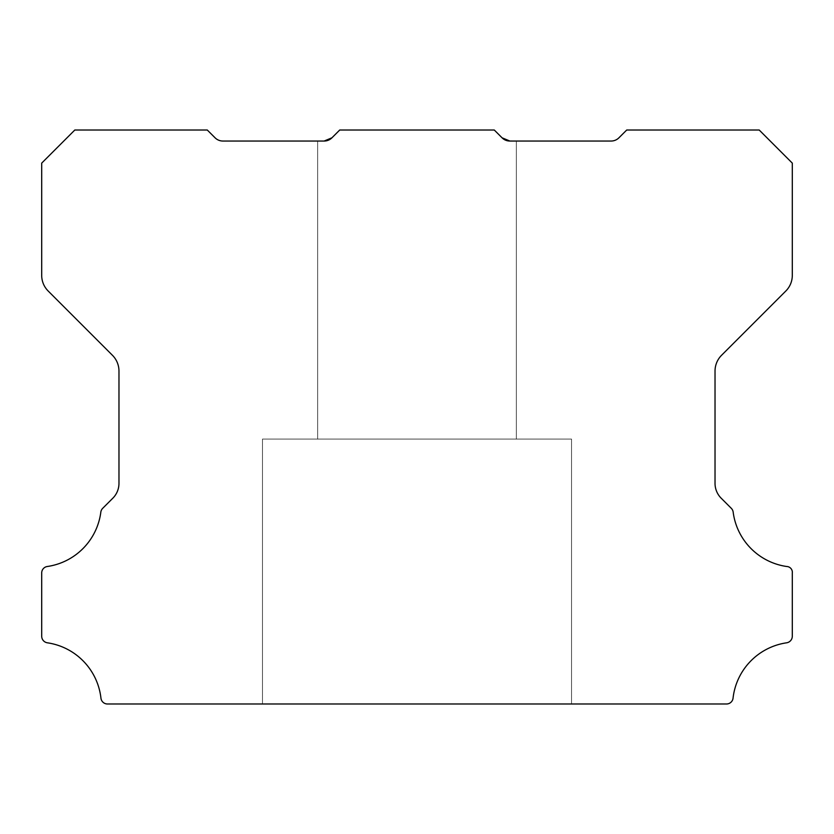 <?xml version="1.0" encoding="UTF-8"?>
<svg xmlns="http://www.w3.org/2000/svg" width="834" height="834" viewBox="0 0 834 834"><rect width="100%" height="100%" fill="white"/><g stroke="black" fill="none" stroke-linecap="round" stroke-linejoin="round"><path stroke-width="0.63" stroke-dasharray="4.17 3.13" d="M571.54 439.08L571.54 703.99L262.47 703.99L571.54 703.99L262.47 703.99L571.54 703.99L262.47 703.99L571.54 703.99L262.47 703.99L571.54 703.99L262.47 703.99L571.54 703.99L262.47 703.99L571.54 703.99L262.47 703.99L571.54 703.99L262.47 703.99L571.54 703.99L262.47 703.99L571.54 703.99L262.47 703.99L571.54 703.99L262.47 703.99L571.54 703.99L262.47 703.99L571.54 703.99L262.47 703.99L571.54 703.99L262.47 703.99L571.54 703.99L262.47 703.99L571.54 703.99L262.47 703.99L571.54 703.99L262.47 703.99L571.54 703.99L262.47 703.99L571.54 703.99L262.47 703.99L571.54 703.99L262.47 703.99L571.54 703.99L262.47 703.99L571.54 703.99L262.47 703.99L571.54 703.99L262.47 703.99L571.54 703.99L262.47 703.99L571.54 703.99L262.47 703.99L571.54 703.99L262.47 703.99L571.54 703.99L262.47 703.99L571.54 703.99L262.47 703.99L571.54 703.99L262.47 703.99L571.54 703.99L262.47 703.99L571.54 703.99L262.47 703.99L571.54 703.99L262.47 703.99L571.54 703.99L262.47 703.99L571.54 703.99L262.47 703.99L571.54 703.99L571.54 439.08L571.54 703.99L571.54 439.08L571.54 703.99L571.54 439.08L571.54 703.99L571.54 439.08L571.54 703.99L571.54 439.08L571.54 703.99L571.54 439.08L571.54 703.99L571.54 439.08L571.54 703.99L571.54 439.08L571.54 703.99L571.54 439.08L571.54 703.99L571.54 439.08L571.54 703.99L571.54 439.08L571.54 703.99L571.54 439.08L571.54 703.99L571.54 439.08L571.54 703.99L571.54 439.08L571.54 703.99L571.54 439.08L571.54 703.99L571.54 439.08L571.54 703.99L571.54 439.08L262.47 439.08L262.47 703.99L262.47 439.08L571.54 439.08L262.47 439.08L571.54 439.08L262.47 439.08L262.47 703.99L262.47 439.08L571.54 439.08L262.47 439.08L571.54 439.08L262.47 439.08L262.47 703.99L262.47 439.08L571.54 439.08L262.47 439.08L571.54 439.08L262.47 439.08L262.47 703.99L262.47 439.08L571.54 439.08L262.47 439.08L571.54 439.08L262.47 439.08L262.47 703.99L262.47 439.08L571.54 439.08L262.47 439.08L571.54 439.08L262.47 439.08L262.47 703.99L262.47 439.08L571.54 439.08L262.47 439.08L571.54 439.08L262.47 439.08L262.47 703.99L262.47 439.08L571.54 439.08L262.47 439.08L571.54 439.08L262.47 439.08L262.47 703.99L262.47 439.08L571.54 439.08L262.47 439.08L571.54 439.08L262.47 439.08L262.47 703.99L262.47 439.08L571.54 439.08L262.47 439.08L571.54 439.08L262.47 439.08L262.47 703.99L262.47 439.08L571.54 439.08L262.47 439.08L571.54 439.08L262.47 439.08L262.47 703.99L262.47 439.08L571.54 439.08L262.47 439.08L571.54 439.08L262.47 439.08L262.47 703.99L262.47 439.08L571.54 439.08L262.47 439.08L571.54 439.08L262.47 439.08L262.47 703.99L262.47 439.08L571.54 439.08L262.47 439.08L571.54 439.08L262.47 439.08L262.47 703.99L262.47 439.08L571.54 439.08L262.47 439.08L571.54 439.08L262.47 439.08L262.47 703.99L262.47 439.08L571.54 439.08L262.47 439.08L571.54 439.08L262.47 439.08L262.47 703.99L262.47 439.08L571.54 439.08L262.47 439.08L571.54 439.08L262.47 439.08L262.47 703.99L262.47 439.08L571.54 439.08M502.068 137.808L494.27 130.01L502.068 137.808L494.27 130.01L339.73 130.01L494.27 130.01L339.73 130.01L494.27 130.01L339.73 130.01L331.932 137.808L324.124 141.04L331.932 137.808A10.842 10.842 0 0 1 324.124 141.04L222.887 141.04A11.04 11.04 0 0 1 215.078 137.808L207.27 130.01L74.82 130.01L41.7 163.12L41.7 275.397A22.08 22.08 0 0 0 48.163 291.003L112.507 355.347A22.309 22.309 0 0 1 118.97 370.953L118.97 482.917A21.048 21.048 0 0 1 112.507 498.523L102.707 508.313A6.62 6.62 0 0 0 100.831 512.149A63.103 63.103 0 0 1 47.361 566.495A6.505 6.505 0 0 0 41.7 573.052L41.7 636.248A6.662 6.662 0 0 0 47.361 642.806A63.123 63.123 0 0 1 100.945 698.121A6.568 6.568 0 0 0 107.523 703.99L726.477 703.99A6.568 6.568 0 0 0 733.055 698.121A63.123 63.123 0 0 1 786.639 642.806A6.662 6.662 0 0 0 792.3 636.248L792.3 573.052A5.817 5.817 0 0 0 786.639 566.495A63.103 63.103 0 0 1 733.169 512.149A6.62 6.62 0 0 0 731.293 508.313L721.504 498.523A21.048 21.048 0 0 1 715.03 482.917L715.03 370.953A22.309 22.309 0 0 1 721.493 355.347L785.836 291.003A22.08 22.08 0 0 0 792.3 275.397L792.3 163.12L759.19 130.01L626.73 130.01L618.922 137.808A11.04 11.04 0 0 1 611.114 141.04L509.876 141.04L516.34 141.04L509.876 141.04L516.34 141.04L516.34 439.08L317.66 439.08L516.34 439.08L317.66 439.08L516.34 439.08L317.66 439.08L516.34 439.08L317.66 439.08L516.34 439.08L317.66 439.08L516.34 439.08L317.66 439.08L516.34 439.08L317.66 439.08L516.34 439.08L317.66 439.08L516.34 439.08L317.66 439.08L516.34 439.08L317.66 439.08L516.34 439.08L317.66 439.08L516.34 439.08L317.66 439.08L516.34 439.08L317.66 439.08L516.34 439.08L317.66 439.08L516.34 439.08L317.66 439.08L516.34 439.08L317.66 439.08L516.34 439.08L317.66 439.08L516.34 439.08L317.66 439.08L516.34 439.08L317.66 439.08L516.34 439.08L317.66 439.08L516.34 439.08L317.66 439.08L516.34 439.08L317.66 439.08L516.34 439.08L317.66 439.08L516.34 439.08L317.66 439.08L516.34 439.08L317.66 439.08L516.34 439.08L317.66 439.08L516.34 439.08L317.66 439.08L516.34 439.08L317.66 439.08L516.34 439.08L317.66 439.08L516.34 439.08L317.66 439.08L516.34 439.08L317.66 439.08L516.34 439.08L317.66 439.08L516.34 439.08L317.66 439.08L516.34 439.08L317.66 439.08L516.34 439.08L516.34 141.04L509.876 141.04L516.34 141.04L509.876 141.04L516.34 141.04L516.34 439.08L516.34 141.04L509.876 141.04L516.34 141.04L509.876 141.04L516.34 141.04L516.34 439.08L516.34 141.04L509.876 141.04L516.34 141.04L509.876 141.04L516.34 141.04L516.34 439.08L516.34 141.04L509.876 141.04L516.34 141.04L509.876 141.04L516.34 141.04L516.34 439.08L516.34 141.04L509.876 141.04L516.34 141.04L509.876 141.04L516.34 141.04L516.34 439.08L516.34 141.04L509.876 141.04L516.34 141.04L509.876 141.04L516.34 141.04L516.34 439.08L516.34 141.04L509.876 141.04L516.34 141.04L509.876 141.04L516.34 141.04L516.34 439.08L516.34 141.04L509.876 141.04L516.34 141.04L509.876 141.04L516.34 141.04L516.34 439.08L516.34 141.04L509.876 141.04L516.34 141.04L509.876 141.04L516.34 141.04L516.34 439.08L516.34 141.04L509.876 141.04L516.34 141.04L509.876 141.04L516.34 141.04L516.34 439.08L516.34 141.04L509.876 141.04L516.34 141.04L509.876 141.04L516.34 141.04L516.34 439.08L516.34 141.04L509.876 141.04L516.34 141.04L509.876 141.04L516.34 141.04L516.34 439.08L516.34 141.04L509.876 141.04L516.34 141.04L509.876 141.04L516.34 141.04L516.34 439.08L516.34 141.04L509.876 141.04L516.34 141.04L509.876 141.04L516.34 141.04L516.34 439.08L516.34 141.04L509.876 141.04L516.34 141.04L509.876 141.04L516.34 141.04L516.34 439.08L516.34 141.04L509.876 141.04L516.34 141.04L509.876 141.04L516.34 141.04L516.34 439.08L516.34 141.04L506.259 140.446L509.876 141.04L502.068 137.808L494.27 130.01L339.73 130.01L331.932 137.808L339.73 130.01L494.27 130.01L502.068 137.808L509.876 141.04L502.068 137.808L494.27 130.01L339.73 130.01L331.932 137.808L339.73 130.01L494.27 130.01L502.068 137.808L494.27 130.01L502.068 137.808L494.27 130.01L339.73 130.01L331.932 137.808L339.73 130.01L494.27 130.01L502.068 137.808L509.876 141.04L502.068 137.808L494.27 130.01L339.73 130.01L331.932 137.808L324.124 141.04L331.932 137.808L324.124 141.04L317.66 141.04L317.66 439.08L317.66 141.04L317.66 439.08L317.66 141.04L317.66 439.08L317.66 141.04L317.66 439.08L317.66 141.04L317.66 439.08L317.66 141.04L317.66 439.08L317.66 141.04L317.66 439.08L317.66 141.04L317.66 439.08L317.66 141.04L317.66 439.08L317.66 141.04L317.66 439.08L317.66 141.04L317.66 439.08L317.66 141.04L317.66 439.08L317.66 141.04L317.66 439.08L317.66 141.04L317.66 439.08L317.66 141.04L317.66 439.08L317.66 141.04L317.66 439.08L317.66 141.04L317.66 439.08L317.66 141.04L324.124 141.04L317.66 141.04L324.124 141.04L317.66 141.04L324.124 141.04L331.932 137.808L324.124 141.04L317.66 141.04L324.124 141.04L317.66 141.04L324.124 141.04L331.932 137.808L339.73 130.01L494.27 130.01L502.068 137.808L494.27 130.01L339.73 130.01L494.27 130.01L502.068 137.808L509.876 141.04L502.068 137.808L494.27 130.01L339.73 130.01L331.932 137.808L324.124 141.04L317.66 141.04L324.124 141.04L317.66 141.04L324.124 141.04L331.932 137.808L339.73 130.01L494.27 130.01L502.068 137.808L494.27 130.01L339.73 130.01L494.27 130.01L502.068 137.808L509.876 141.04L502.068 137.808L494.27 130.01L339.73 130.01L331.932 137.808L324.124 141.04L317.66 141.04L324.124 141.04L317.66 141.04L324.124 141.04L331.932 137.808L339.73 130.01L494.27 130.01L502.068 137.808L494.27 130.01L339.73 130.01L494.27 130.01L502.068 137.808L509.876 141.04L502.068 137.808L494.27 130.01L339.73 130.01L331.932 137.808L324.124 141.04L317.66 141.04L324.124 141.04L317.66 141.04L324.124 141.04L331.932 137.808L339.73 130.01L494.27 130.01L502.068 137.808L494.27 130.01L339.73 130.01L494.27 130.01L502.068 137.808L509.876 141.04L502.068 137.808L494.27 130.01L339.73 130.01L331.932 137.808L324.124 141.04L317.66 141.04L324.124 141.04L317.66 141.04L324.124 141.04L331.932 137.808L339.73 130.01L494.27 130.01L502.068 137.808L494.27 130.01L339.73 130.01L494.27 130.01L502.068 137.808L509.876 141.04L502.068 137.808L494.27 130.01L339.73 130.01L331.932 137.808L324.124 141.04L317.66 141.04L324.124 141.04L317.66 141.04L324.124 141.04L331.932 137.808L339.73 130.01L494.27 130.01L502.068 137.808L494.27 130.01L339.73 130.01L494.27 130.01L502.068 137.808L509.876 141.04L502.068 137.808L494.27 130.01L339.73 130.01L331.932 137.808L324.124 141.04L317.66 141.04L324.124 141.04L317.66 141.04L324.124 141.04L331.932 137.808L339.73 130.01L494.27 130.01L502.068 137.808L494.27 130.01L339.73 130.01L494.27 130.01L502.068 137.808L509.876 141.04L502.068 137.808L494.27 130.01L339.73 130.01L331.932 137.808L324.124 141.04L317.66 141.04L324.124 141.04L317.66 141.04L324.124 141.04L331.932 137.808L339.73 130.01L494.27 130.01L502.068 137.808L494.27 130.01L339.73 130.01L494.27 130.01L502.068 137.808L509.876 141.04L502.068 137.808L494.27 130.01L339.73 130.01L331.932 137.808L324.124 141.04L317.66 141.04L324.124 141.04L317.66 141.04L324.124 141.04L331.932 137.808L339.73 130.01L494.27 130.01L502.068 137.808L494.27 130.01L339.73 130.01L494.27 130.01L502.068 137.808L509.876 141.04L502.068 137.808L494.27 130.01L339.73 130.01L331.932 137.808L324.124 141.04L317.66 141.04L324.124 141.04L317.66 141.04L324.124 141.04L331.932 137.808L339.73 130.01L494.27 130.01L502.068 137.808L494.27 130.01L339.73 130.01L494.27 130.01L502.068 137.808L509.876 141.04L502.068 137.808L494.27 130.01L339.73 130.01L331.932 137.808L324.124 141.04L317.66 141.04L324.124 141.04L317.66 141.04L324.124 141.04L331.932 137.808L339.73 130.01L494.27 130.01L502.068 137.808L494.27 130.01L339.73 130.01L494.27 130.01L502.068 137.808L509.876 141.04L502.068 137.808L494.27 130.01L339.73 130.01L331.932 137.808L324.124 141.04L317.66 141.04L324.124 141.04L317.66 141.04L324.124 141.04L331.932 137.808L339.73 130.01L494.27 130.01L502.068 137.808L494.27 130.01L339.73 130.01L494.27 130.01L502.068 137.808L509.876 141.04L502.068 137.808L494.27 130.01L339.73 130.01L331.932 137.808L324.124 141.04L317.66 141.04L324.124 141.04L317.66 141.04L324.124 141.04L331.932 137.808L339.73 130.01L494.27 130.01L502.068 137.808L494.27 130.01L339.73 130.01L494.27 130.01L502.068 137.808L509.876 141.04L502.068 137.808L494.27 130.01L339.73 130.01L331.932 137.808L324.124 141.04L317.66 141.04L324.124 141.04L317.66 141.04L324.124 141.04L331.932 137.808L339.73 130.01L494.27 130.01L502.068 137.808L494.27 130.01L339.73 130.01L494.27 130.01L502.068 137.808L509.876 141.04L502.068 137.808L494.27 130.01L339.73 130.01L331.932 137.808L324.124 141.04L317.66 141.04L324.124 141.04L317.66 141.04L324.124 141.04L331.932 137.808L339.73 130.01L494.27 130.01L502.068 137.808A10.842 10.842 0 0 0 509.876 141.04M339.73 130.01L331.932 137.808L339.73 130.01L331.932 137.808L324.124 141.04L331.932 137.808L339.73 130.01L331.932 137.808L324.124 141.04L331.932 137.808L339.73 130.01L331.932 137.808L324.124 141.04L331.932 137.808L339.73 130.01L331.932 137.808L324.124 141.04L331.932 137.808L339.73 130.01L331.932 137.808L324.124 141.04L331.932 137.808L339.73 130.01L331.932 137.808L324.124 141.04L331.932 137.808L339.73 130.01L331.932 137.808L324.124 141.04L331.932 137.808L339.73 130.01L331.932 137.808L324.124 141.04L331.932 137.808L339.73 130.01L331.932 137.808L324.124 141.04L331.932 137.808L339.73 130.01L331.932 137.808L324.124 141.04L331.932 137.808L339.73 130.01L331.932 137.808L324.124 141.04L331.932 137.808L339.73 130.01L331.932 137.808L324.124 141.04L331.932 137.808L339.73 130.01L331.932 137.808L324.124 141.04L331.932 137.808L339.73 130.01L331.932 137.808L324.124 141.04L331.932 137.808L339.73 130.01L331.932 137.808L324.124 141.04L331.932 137.808L339.73 130.01"/><path stroke-width="1.25" d="M509.876 141.04L611.114 141.04A11.04 11.04 0 0 0 618.922 137.808L626.73 130.01L759.19 130.01L792.3 163.12L792.3 275.397A22.08 22.08 0 0 1 785.836 291.003L721.493 355.347A22.309 22.309 0 0 0 715.03 370.953L715.03 482.917A21.048 21.048 0 0 0 721.504 498.523L731.293 508.313A6.62 6.62 0 0 1 733.169 512.149A63.103 63.103 0 0 0 786.639 566.495A5.817 5.817 0 0 1 792.3 573.052L792.3 636.248A6.662 6.662 0 0 1 786.639 642.806A63.123 63.123 0 0 0 733.055 698.121A6.568 6.568 0 0 1 726.477 703.99L107.523 703.99A6.568 6.568 0 0 1 100.945 698.121A63.123 63.123 0 0 0 47.361 642.806A6.662 6.662 0 0 1 41.7 636.248L41.7 573.052A6.505 6.505 0 0 1 47.361 566.495A63.103 63.103 0 0 0 100.831 512.149A6.62 6.62 0 0 1 102.707 508.313L112.507 498.523A21.048 21.048 0 0 0 118.97 482.917L118.97 370.953A22.309 22.309 0 0 0 112.507 355.347L48.163 291.003A22.08 22.08 0 0 1 41.7 275.397L41.7 163.12L74.82 130.01L207.27 130.01L215.078 137.808A11.04 11.04 0 0 0 222.887 141.04L324.124 141.04L331.932 137.808A10.842 10.842 0 0 1 324.124 141.04L331.932 137.808L339.73 130.01L494.27 130.01L502.068 137.808L509.876 141.04A10.842 10.842 0 0 1 502.068 137.808L509.876 141.04L502.068 137.808L509.876 141.04L502.068 137.808L509.876 141.04L502.068 137.808L509.876 141.04L502.068 137.808L509.876 141.04L502.068 137.808L509.876 141.04L502.068 137.808L509.876 141.04L502.068 137.808L506.259 140.446L502.068 137.808L509.876 141.04L502.068 137.808"/></g></svg>
